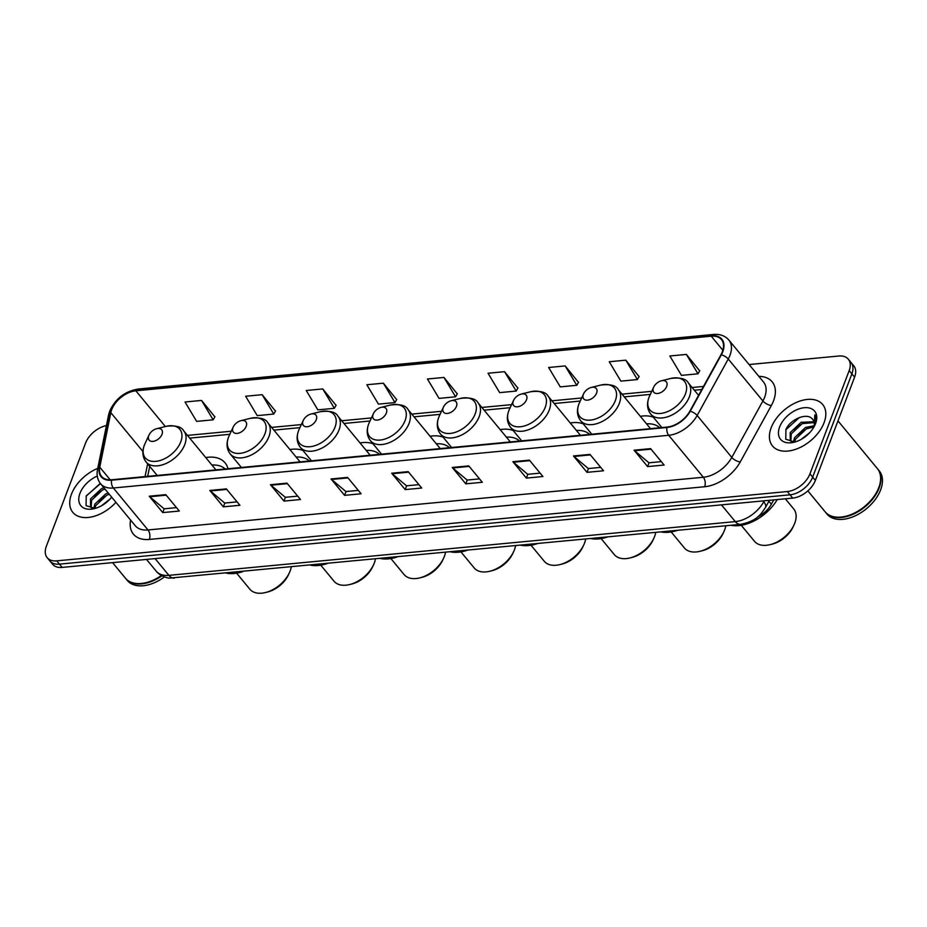 <?xml version="1.0" encoding="UTF-8"?>
<svg xmlns="http://www.w3.org/2000/svg" width="927" height="927" viewBox="0 0 927 927"><rect width="100%" height="100%" fill="white"/><g stroke="black" fill="none" stroke-linecap="round" stroke-linejoin="round"><path stroke-width="1.39" d="M443.048 437.127A35.933 22.318 -39.6 0 0 430.093 436.281M302.897 450.418A35.933 22.318 -39.6 0 0 289.942 449.572M372.967 443.778A35.933 22.318 -39.6 0 0 360.024 442.932M513.129 430.476A35.933 22.318 -39.6 0 0 500.174 429.63M583.21 423.824A35.933 22.318 -39.6 0 0 570.256 422.979M653.292 417.173A35.933 22.318 -39.6 0 0 640.337 416.327M227.984 468.726A35.933 22.318 -39.6 0 0 225.076 462.851A35.933 22.318 -39.6 0 0 205.759 457.567M773.732 499.896L771.368 504.195A20.336 12.63 140.4 0 1 757.73 516.826M106.42 425.609A20.336 12.63 -39.6 0 0 85.574 443.048L46.35 546.293A20.336 12.63 -39.6 0 0 47.196 557.683L52.607 564.242A20.336 12.63 -39.6 0 0 62.167 567.417L792.712 498.1A20.336 12.63 -39.6 0 0 815.366 480.395L854.59 377.15A20.336 12.63 -39.6 0 0 853.744 365.759L851.032 362.492A20.336 12.63 -39.6 0 1 851.878 373.871A20.336 12.63 -39.6 0 0 851.032 362.492L848.332 359.212A20.336 12.63 -39.6 0 0 838.773 356.026L749.086 364.543M49.896 560.962A20.336 12.63 -39.6 0 0 59.455 564.137L790.001 494.821A20.336 12.63 -39.6 0 0 812.666 477.115L851.878 373.871L812.666 477.115A20.336 12.63 -39.6 0 1 790.001 494.821L59.455 564.137A20.336 12.63 -39.6 0 1 49.896 560.962M71.472 494.149A32.549 20.22 -39.6 0 0 72.816 512.364A32.549 20.22 -39.6 0 0 115.945 502.341A32.549 20.22 -39.6 0 1 72.816 512.364A32.549 20.22 -39.6 0 1 71.472 494.149A32.549 20.22 -39.6 0 1 97.752 468.378A32.549 20.22 -39.6 0 0 71.472 494.149M771.16 427.753A32.549 20.22 -39.6 0 0 772.515 445.98A32.549 20.22 -39.6 0 0 799.283 447.868A32.549 20.22 -39.6 0 0 824.057 422.735A32.549 20.22 -39.6 0 0 822.701 404.52A32.549 20.22 -39.6 0 0 795.934 402.631A32.549 20.22 -39.6 0 0 771.16 427.753A32.549 20.22 -39.6 0 0 772.515 445.98A32.549 20.22 -39.6 0 0 799.283 447.868A32.549 20.22 -39.6 0 0 824.057 422.735A32.549 20.22 -39.6 0 0 822.701 404.52A32.549 20.22 -39.6 0 0 795.934 402.631A32.549 20.22 -39.6 0 0 771.16 427.753M111.692 409.688A21.703 13.476 140.4 0 1 135.852 390.8L711.252 336.2A21.703 13.476 140.4 0 1 721.449 339.595A21.703 13.476 140.4 0 1 720.951 354.751L689.839 411.194A21.703 13.476 140.4 0 1 667.081 427.069L111.727 479.757A21.703 13.476 140.4 0 1 101.53 476.374A21.703 13.476 140.4 0 1 99.768 467.185L110.823 412.642A21.703 13.476 140.4 0 1 111.692 409.688M111.252 409.722A22.236 13.812 -39.6 0 0 110.359 412.758L99.305 467.301A22.236 13.812 -39.6 0 0 111.564 480.198L666.919 427.498A22.236 13.812 -39.6 0 0 690.244 411.229L721.357 354.786A22.236 13.812 -39.6 0 0 711.415 335.771L136.014 390.371A22.236 13.812 -39.6 0 0 111.252 409.722M699.676 370.835L686.386 354.427L669.85 355.991L681.461 375.377L697.996 373.801L699.781 370.649M639.074 376.594L625.783 360.174L609.248 361.75L620.858 381.124L637.394 379.56L639.178 376.408M578.471 382.341L565.18 365.933L548.645 367.498L560.256 386.872L576.791 385.308L578.575 382.156M517.869 388.089L504.566 371.681L488.042 373.245L499.653 392.631L516.188 391.055L517.973 387.903M214.844 416.849L201.553 400.429L185.029 402.005L196.64 421.379L213.164 419.815L214.96 416.663M275.458 411.09L262.156 394.682L245.632 396.246L257.243 415.632L273.766 414.056L275.562 410.904M336.061 405.342L322.758 388.934L306.234 390.499L317.845 409.873L334.369 408.309L336.165 405.157M396.663 399.595L383.361 383.175L366.837 384.751L378.448 404.126L394.983 402.561L396.768 399.41M457.266 393.848L443.963 377.428L427.44 379.004L439.05 398.378L455.586 396.814L457.37 393.651M47.196 557.683A20.336 12.63 -39.6 0 0 56.756 560.858L787.301 491.542A20.336 12.63 -39.6 0 0 809.955 473.836L849.178 370.591A20.336 12.63 -39.6 0 0 848.332 359.212M529.387 460.14L542.921 476.524L526.397 478.1L512.863 461.704L529.387 460.14M589.989 454.392L603.523 470.777L587 472.341L573.465 455.957L589.989 454.392M650.592 448.633L664.126 465.03L647.602 466.594L634.068 450.209L650.592 448.633M347.579 477.393L361.113 493.778L344.589 495.354L331.043 478.958L347.579 477.393M286.976 483.141L300.51 499.526L283.975 501.101L270.441 484.705L286.976 483.141M226.373 488.888L239.908 505.285L223.372 506.849L209.838 490.464L226.373 488.888M165.771 494.647L179.305 511.032L162.77 512.596L149.235 496.212L165.771 494.647M468.784 465.887L482.318 482.283L465.794 483.848L452.26 467.463L468.784 465.887M408.181 471.646L421.715 488.031L405.192 489.595L391.657 473.21L408.181 471.646M405.192 489.595L406.629 485.794M418.911 484.636L406.524 485.806L392.144 473.709A5.423 3.129 -95.4 0 1 391.657 473.21M465.794 483.848L467.231 480.047M479.514 478.877L467.127 480.059L452.747 467.961A5.423 3.129 -95.4 0 1 452.26 467.463M162.77 512.596L164.218 508.796M176.501 507.637L164.114 508.807L149.734 496.721A5.423 3.129 -95.4 0 1 149.235 496.212M223.372 506.849L224.821 503.048M237.103 501.889L224.716 503.06L210.336 490.962A5.423 3.129 -95.4 0 1 209.838 490.464M283.975 501.101L285.423 497.301M297.706 496.13L285.319 497.312L270.939 485.215A5.423 3.129 -95.4 0 1 270.441 484.705M344.589 495.354L346.026 491.553M358.309 490.383L345.922 491.553L331.542 479.468A5.423 3.129 -95.4 0 1 331.043 478.958M647.602 466.594L649.051 462.793M661.322 461.634L648.946 462.805L634.566 450.707A5.423 3.129 -95.4 0 1 634.068 450.209M587 472.341L588.436 468.541M600.719 467.382L588.332 468.552L573.952 456.466A5.423 3.129 -95.4 0 1 573.465 455.957M526.397 478.1L527.834 474.3M540.117 473.129L527.73 474.311L513.349 462.214A5.423 3.129 -95.4 0 1 512.863 461.704M443.963 377.428L455.586 396.814M383.361 383.175L394.983 402.561M322.758 388.934L334.369 408.309M262.156 394.682L273.766 414.056M201.553 400.429L213.164 419.815M504.566 371.681L516.188 391.055M565.18 365.933L576.791 385.308M625.783 360.174L637.394 379.56M686.386 354.427L697.996 373.801M93.72 508.552L94.809 504.137L105.748 493.894L108.181 492.944M94.925 508.413L95.887 505.447L106.825 495.192L109.259 494.242M93.465 508.564L90.568 506.826L90.51 498.935L101.449 488.691L103.882 487.741M92.051 508.552L90.568 506.826M91.17 507.428L91.588 500.244L102.526 489.989L104.96 489.039M101.252 505.91L109.942 499.143M97.277 476.061A22.109 13.731 -39.6 0 0 79.954 493.349A22.109 13.731 -39.6 0 0 94.45 508.622A22.109 13.731 -39.6 0 0 111.669 497.162M100.498 483.639L86.246 495.875L86.072 505.632L94.948 508.413M125.574 578.378A33.905 21.054 -39.6 0 0 125.748 578.587L127.266 580.429A33.905 21.054 -39.6 0 0 164.45 576.918M125.748 578.587A33.905 21.054 -39.6 0 0 161.924 575.806M146.35 582.585A33.569 20.846 -39.6 0 0 146.454 582.562A33.569 20.846 -39.6 0 0 161.46 575.551M112.573 562.631L125.412 578.17A33.905 21.054 -39.6 0 0 146.234 582.62A33.905 21.054 -39.6 0 0 161.402 575.516M86.095 496.212L99.664 483.929M94.369 496.038L100.313 491.159M98.668 501.24L104.612 496.362M236.605 573.176L249.838 589.201A25.423 15.794 -39.6 0 0 265.458 592.538A25.423 15.794 -39.6 0 0 289.363 572.793A25.423 15.794 -39.6 0 0 290.105 571.055A25.423 15.794 -39.6 0 0 291.229 567M162.016 434.311A8.134 5.052 -39.6 0 0 156.686 428.691A8.134 5.052 -39.6 0 0 149.027 435.006A8.134 5.052 -39.6 0 0 148.795 435.563A8.134 5.052 -39.6 0 0 152.955 441.391A8.134 5.052 -39.6 0 0 162.016 434.311M225.18 468.992A32.213 20 -39.6 0 0 211.935 465.053M226.327 573.153A37.289 23.163 -39.6 0 0 242.886 571.588M265.458 592.538L267.683 591.982A22.039 13.685 -39.6 0 0 288.401 574.867L289.363 572.793M320.788 565.192L334.021 581.217A25.423 15.794 -39.6 0 0 349.641 584.543A25.423 15.794 -39.6 0 0 373.546 564.798A25.423 15.794 -39.6 0 0 374.288 563.06A25.423 15.794 -39.6 0 0 375.412 559.016M246.2 426.316A8.134 5.052 -39.6 0 0 240.869 420.696A8.134 5.052 -39.6 0 0 233.21 427.023A8.134 5.052 -39.6 0 0 232.978 427.579A8.134 5.052 -39.6 0 0 237.138 433.396A8.134 5.052 -39.6 0 0 246.2 426.316M309.363 461.009A32.213 20 -39.6 0 0 296.119 457.057M310.51 565.169A37.289 23.163 -39.6 0 0 327.069 563.593M349.641 584.543L351.866 583.998A22.039 13.685 -39.6 0 0 372.584 566.884L373.546 564.798M390.87 558.541L404.102 574.566A25.423 15.794 -39.6 0 0 419.722 577.903A25.423 15.794 -39.6 0 0 443.627 558.147A25.423 15.794 -39.6 0 0 444.369 556.409A25.423 15.794 -39.6 0 0 445.493 552.365M316.281 419.664A8.134 5.052 -39.6 0 0 310.951 414.045A8.134 5.052 -39.6 0 0 303.291 420.371A8.134 5.052 -39.6 0 0 303.059 420.928A8.134 5.052 -39.6 0 0 307.219 426.744A8.134 5.052 -39.6 0 0 316.281 419.664M379.444 454.357A32.213 20 -39.6 0 0 366.2 450.406M380.591 558.517A37.289 23.163 -39.6 0 0 397.15 556.953M419.722 577.903L421.947 577.347A22.039 13.685 -39.6 0 0 442.666 560.232L443.627 558.147M460.939 551.889L474.184 567.915A25.423 15.794 -39.6 0 0 489.804 571.252A25.423 15.794 -39.6 0 0 513.709 551.507A25.423 15.794 -39.6 0 0 514.45 549.757A25.423 15.794 -39.6 0 0 515.574 545.713M386.362 413.025A8.134 5.052 -39.6 0 0 381.02 407.393A8.134 5.052 -39.6 0 0 373.372 413.72A8.134 5.052 -39.6 0 0 373.141 414.276A8.134 5.052 -39.6 0 0 377.301 420.105A8.134 5.052 -39.6 0 0 386.362 413.025M449.525 447.706A32.213 20 -39.6 0 0 436.281 443.766M450.673 551.866A37.289 23.163 -39.6 0 0 467.231 550.302M489.804 571.252L492.028 570.696A22.039 13.685 -39.6 0 0 512.747 553.581L513.709 551.507M531.02 545.238L544.253 561.264A25.423 15.794 -39.6 0 0 559.885 564.601A25.423 15.794 -39.6 0 0 583.79 544.856A25.423 15.794 -39.6 0 0 584.52 543.118A25.423 15.794 -39.6 0 0 585.644 539.062M456.443 406.374A8.134 5.052 -39.6 0 0 451.101 400.754A8.134 5.052 -39.6 0 0 443.454 407.069A8.134 5.052 -39.6 0 0 443.222 407.625A8.134 5.052 -39.6 0 0 447.382 413.454A8.134 5.052 -39.6 0 0 456.443 406.374M519.607 441.055A32.213 20 -39.6 0 0 506.362 437.115M520.754 545.215A37.289 23.163 -39.6 0 0 537.312 543.651M559.885 564.601L562.098 564.045A22.039 13.685 -39.6 0 0 582.828 546.93L583.79 544.856M601.102 538.587L614.334 554.613A25.423 15.794 -39.6 0 0 629.966 557.95A25.423 15.794 -39.6 0 0 653.871 538.205A25.423 15.794 -39.6 0 0 654.601 536.466A25.423 15.794 -39.6 0 0 655.725 532.411M526.524 399.722A8.134 5.052 -39.6 0 0 521.183 394.102A8.134 5.052 -39.6 0 0 513.535 400.418A8.134 5.052 -39.6 0 0 513.303 400.974A8.134 5.052 -39.6 0 0 517.463 406.802A8.134 5.052 -39.6 0 0 526.524 399.722M589.688 434.404A32.213 20 -39.6 0 0 576.443 430.464M590.835 538.564A37.289 23.163 -39.6 0 0 607.394 537M629.966 557.95L632.179 557.394A22.039 13.685 -39.6 0 0 652.909 540.279L653.871 538.205M671.183 531.936L684.416 547.961A25.423 15.794 -39.6 0 0 700.036 551.298A25.423 15.794 -39.6 0 0 723.952 531.553A25.423 15.794 -39.6 0 0 724.682 529.815A25.423 15.794 -39.6 0 0 725.806 525.76M596.606 393.071A8.134 5.052 -39.6 0 0 591.264 387.451A8.134 5.052 -39.6 0 0 583.616 393.766A8.134 5.052 -39.6 0 0 583.373 394.323A8.134 5.052 -39.6 0 0 587.533 400.151A8.134 5.052 -39.6 0 0 596.606 393.071M659.757 427.764A32.213 20 -39.6 0 0 646.525 423.813M660.916 531.924A37.289 23.163 -39.6 0 0 677.463 530.348M700.036 551.298L702.26 550.742A22.039 13.685 -39.6 0 0 722.979 533.628L723.952 531.553M741.264 525.296L754.497 541.31A25.423 15.794 -39.6 0 0 770.117 544.647A25.423 15.794 -39.6 0 0 794.033 524.902A25.423 15.794 -39.6 0 0 794.763 523.164A25.423 15.794 -39.6 0 0 793.709 508.935L785.331 498.796M666.675 386.42A8.134 5.052 -39.6 0 0 661.345 380.8A8.134 5.052 -39.6 0 0 653.697 387.115A8.134 5.052 -39.6 0 0 653.454 387.671A8.134 5.052 -39.6 0 0 657.614 393.5A8.134 5.052 -39.6 0 0 666.675 386.42M730.997 525.273A37.289 23.163 -39.6 0 0 777.266 499.56M770.117 544.647L772.342 544.091A22.039 13.685 -39.6 0 0 793.06 526.976L794.033 524.902M807.846 490.881L825.1 511.774A33.905 21.054 -39.6 0 0 845.934 516.223A33.905 21.054 -39.6 0 0 877.811 489.896A33.905 21.054 -39.6 0 0 878.784 487.579A33.905 21.054 -39.6 0 0 877.382 468.598L837.973 420.881M825.273 511.982A33.905 21.054 -39.6 0 0 825.436 512.191A33.905 21.054 -39.6 0 0 853.327 514.161A33.905 21.054 -39.6 0 0 879.132 487.984A33.905 21.054 -39.6 0 0 877.718 469.016A33.905 21.054 -39.6 0 0 877.545 468.807M825.436 512.191L826.965 514.033A33.905 21.054 -39.6 0 0 854.845 516.003A33.905 21.054 -39.6 0 0 880.65 489.827A33.905 21.054 -39.6 0 0 879.248 470.858L877.718 469.016M793.419 442.156L794.497 437.753L805.447 427.498L814.115 425.76M813.732 427.324A15.33 9.525 -39.6 0 0 812.817 419.583A15.33 9.525 -39.6 0 0 812.643 419.386C807.626 411.878 790.128 419.305 785.945 429.491L785.772 439.236L794.636 442.017L795.575 439.05L806.513 428.795L813.825 427.011M793.164 442.167L790.267 440.429L790.21 432.55L801.148 422.295L813.964 421.762M791.751 442.167L790.267 440.429M790.858 441.032L791.276 433.848L802.226 423.593L814.161 422.631M800.951 439.514L809.642 432.747M814.532 425.899L814.903 424.983C816.374 421.009 816.351 417.637 814.821 414.867L814.161 426.605M779.642 426.953A22.109 13.731 -39.6 0 0 794.149 442.225A22.109 13.731 -39.6 0 0 814.937 425.053A22.109 13.731 -39.6 0 0 815.575 423.546A22.109 13.731 -39.6 0 0 804.265 407.718A22.109 13.731 -39.6 0 0 779.642 426.953M846.038 516.2A33.569 20.846 -39.6 0 0 846.154 516.165A33.569 20.846 -39.6 0 0 877.718 490.105A33.569 20.846 -39.6 0 0 877.765 490.001M785.795 429.815L799.352 417.544M794.068 429.641L800.001 424.763M798.367 434.844L804.3 429.966M768.923 501.24L771.368 504.195M62.167 567.417L56.756 560.858M854.59 377.15L849.178 370.591M815.366 480.395L809.955 473.836M792.712 498.1L787.301 491.542M174.264 578.1A13.557 7.833 -95.4 0 1 168.899 575.354L735.285 521.611A27.126 16.848 -39.6 0 0 763.744 501.774A13.557 5.713 28.9 0 1 765.482 507.486C760.754 514.323 757.336 520.835 740.65 524.358L169.676 578.1C169.259 578.378 160.649 576.872 156.153 571.113A27.126 16.848 -39.6 0 0 168.899 575.354L155.064 558.599M764.288 500.789L763.744 501.774L763.037 500.916M740.65 524.358A13.557 7.833 -95.4 0 1 735.285 521.611L721.449 504.856M135.852 390.8L165.354 426.524M758.865 376.385A33.905 21.054 140.4 0 1 773.547 400.788A33.905 21.054 140.4 0 1 771.357 405.493L740.256 461.936A33.905 21.054 140.4 0 1 704.682 486.733L149.328 539.433A33.905 21.054 140.4 0 1 130.591 520.07M721.357 354.786A6.779 2.851 28.9 0 1 728.251 359.027L762.898 400.974A27.126 16.848 -39.6 0 0 764.659 397.208A27.126 16.848 -39.6 0 0 763.535 382.028L728.877 340.07A27.126 16.848 140.4 0 1 728.251 359.027L697.15 415.47A27.126 16.848 140.4 0 1 668.691 435.296L113.337 487.996A6.779 3.917 -95.4 0 1 111.564 480.198M711.415 335.771A6.779 3.917 -95.4 0 1 713.454 334.462L138.053 389.062C124.902 391.345 115.446 398.691 109.699 411.101L108.575 414.948A6.779 4.218 11.5 0 1 110.359 412.758M666.919 427.498A6.779 3.917 84.6 0 0 668.691 435.296L703.338 477.254A27.126 16.848 -39.6 0 0 731.797 457.428L762.898 400.974A6.779 2.851 -151.1 0 0 771.357 405.493M690.244 411.229A6.779 2.851 28.9 0 1 697.15 415.47L731.797 457.428A6.779 2.851 -151.1 0 0 740.256 461.936M108.575 414.948L97.52 469.491A6.779 4.218 11.5 0 1 99.305 467.301M149.328 539.433A6.779 3.917 -95.4 0 0 147.996 529.954L113.337 487.996A27.126 16.848 140.4 0 1 100.603 483.755L135.249 525.713A27.126 16.848 -39.6 0 0 147.996 529.954L703.338 477.254A6.779 3.917 -95.4 0 1 704.682 486.733M138.053 389.062A6.779 3.917 84.6 0 0 136.014 390.371M711.252 336.2L722.851 350.244M703.489 386.432L692.11 387.509M651.727 391.333L622.029 394.16M581.658 397.984L551.947 400.812M511.577 404.635L481.866 407.451M441.495 411.287L411.785 414.102M371.414 417.938L341.704 420.754M301.333 424.589L271.634 427.405M231.252 431.24L187.451 435.4M110.823 412.642L142.909 451.495M99.768 467.185L110.22 479.838M147.636 463.859L145.052 476.594M408.598 472.156L392.144 473.709M347.996 477.903L331.542 479.468M287.393 483.651L270.939 485.215M226.791 489.398L210.336 490.962M166.188 495.157L149.734 496.721M469.201 466.397L452.747 467.961M529.804 460.649L513.349 462.214M590.418 454.902L573.952 456.466M651.021 449.155L634.566 450.707M149.027 435.006L144.96 443.766A22.422 13.928 -39.6 0 0 144.322 445.296A22.422 13.928 -39.6 0 0 155.782 461.356A22.422 13.928 -39.6 0 0 180.753 441.843A22.422 13.928 -39.6 0 0 166.049 426.35L156.686 428.691M157.208 475.447L146.107 462.005A24.415 15.156 -39.6 0 0 166.188 463.43A24.415 15.156 -39.6 0 0 184.763 444.578A24.415 15.156 -39.6 0 0 183.755 430.916C181.541 426.663 175.632 425.134 166.049 426.35M233.21 427.023L229.143 435.771A22.422 13.928 -39.6 0 0 228.505 437.312A22.422 13.928 -39.6 0 0 239.966 453.361A22.422 13.928 -39.6 0 0 264.937 433.848A22.422 13.928 -39.6 0 0 250.232 418.355L240.869 420.696M241.391 467.463L230.29 454.021A24.415 15.156 -39.6 0 0 250.371 455.435A24.415 15.156 -39.6 0 0 268.946 436.594A24.415 15.156 -39.6 0 0 267.938 422.932C265.725 418.668 259.815 417.15 250.232 418.355M303.291 420.371L299.224 429.12A22.422 13.928 -39.6 0 0 298.575 430.661A22.422 13.928 -39.6 0 0 310.047 446.71A22.422 13.928 -39.6 0 0 335.018 427.196A22.422 13.928 -39.6 0 0 320.313 411.715L310.951 414.045M311.472 460.812L300.371 447.37A24.415 15.156 -39.6 0 0 320.452 448.784A24.415 15.156 -39.6 0 0 339.027 429.943A24.415 15.156 -39.6 0 0 338.019 416.281C335.794 412.017 329.896 410.499 320.313 411.715M373.372 413.72L369.305 422.48A22.422 13.928 -39.6 0 0 368.656 424.01A22.422 13.928 -39.6 0 0 380.128 440.058A22.422 13.928 -39.6 0 0 405.099 420.557A22.422 13.928 -39.6 0 0 390.394 405.064L381.02 407.393M381.553 454.16L370.452 440.719A24.415 15.156 -39.6 0 0 390.534 442.133A24.415 15.156 -39.6 0 0 409.108 423.291A24.415 15.156 -39.6 0 0 408.089 409.63C405.875 405.366 399.977 403.848 390.394 405.064M443.454 407.069L439.386 415.829A22.422 13.928 -39.6 0 0 438.738 417.359A22.422 13.928 -39.6 0 0 450.209 433.419A22.422 13.928 -39.6 0 0 475.18 413.905A22.422 13.928 -39.6 0 0 460.476 398.413L451.101 400.754M451.634 447.509L440.534 434.068A24.415 15.156 -39.6 0 0 460.615 435.493A24.415 15.156 -39.6 0 0 479.189 416.64A24.415 15.156 -39.6 0 0 478.17 402.978C475.957 398.726 470.059 397.196 460.476 398.413M513.535 400.418L509.468 409.178A22.422 13.928 -39.6 0 0 508.819 410.707A22.422 13.928 -39.6 0 0 520.279 426.768A22.422 13.928 -39.6 0 0 545.261 407.254A22.422 13.928 -39.6 0 0 530.557 391.762L521.183 394.102M521.704 440.858L510.615 427.417A24.415 15.156 -39.6 0 0 530.684 428.842A24.415 15.156 -39.6 0 0 549.271 410.001A24.415 15.156 -39.6 0 0 548.251 396.339C546.038 392.075 540.14 390.545 530.557 391.762M583.616 393.766L579.549 402.527A22.422 13.928 -39.6 0 0 578.9 404.056A22.422 13.928 -39.6 0 0 590.36 420.116A22.422 13.928 -39.6 0 0 615.343 400.603A22.422 13.928 -39.6 0 0 600.626 385.111L591.264 387.451M591.785 434.207L580.696 420.777A24.415 15.156 -39.6 0 0 600.766 422.191A24.415 15.156 -39.6 0 0 619.34 403.349A24.415 15.156 -39.6 0 0 618.332 389.688C616.119 385.423 610.221 383.894 600.626 385.111M653.697 387.115L649.63 395.875A22.422 13.928 -39.6 0 0 648.981 397.405A22.422 13.928 -39.6 0 0 660.441 413.465A22.422 13.928 -39.6 0 0 685.424 393.952A22.422 13.928 -39.6 0 0 670.708 378.459L661.345 380.8M661.866 427.556L650.766 414.126A24.415 15.156 -39.6 0 0 670.847 415.539A24.415 15.156 -39.6 0 0 689.421 396.698A24.415 15.156 -39.6 0 0 688.413 383.036C686.2 378.772 680.302 377.243 670.708 378.459M156.153 571.113L146.501 559.41M769.433 500.302L765.482 507.486M97.52 469.491C96.443 475.064 97.474 479.815 100.603 483.755M728.877 340.07C725.146 335.783 720.001 333.917 713.454 334.462M149.71 466.374L147.683 476.351M701.785 389.514L694.346 390.221M650.314 394.404L624.277 396.872M580.232 401.055L554.195 403.523M510.151 407.706L484.114 410.174M440.07 414.357L414.033 416.826M369.989 420.997L343.952 423.477M299.908 427.648L273.871 430.128M229.826 434.299L189.687 438.112M146.107 462.005C142.549 457.382 141.935 451.855 144.264 445.412L144.96 443.766M215.921 469.873L183.755 430.916M230.29 454.021C226.733 449.398 226.118 443.859 228.448 437.428L229.143 435.771M300.105 461.889L267.938 422.932M300.371 447.37C296.802 442.747 296.188 437.208 298.529 430.777L299.224 429.12M370.186 455.238L338.019 416.281M370.452 440.719C366.883 436.096 366.269 430.568 368.61 424.126L369.305 422.48M440.267 448.587L408.089 409.63M440.534 434.068C436.965 429.444 436.35 423.917 438.691 417.474L439.386 415.829M510.348 441.936L478.17 402.978M510.615 427.417C507.046 422.793 506.432 417.266 508.772 410.835L509.468 409.178M580.429 435.284L548.251 396.339M580.696 420.777C577.127 416.142 576.513 410.615 578.854 404.184L579.549 402.527M650.499 428.633L618.332 389.688M650.766 414.126C647.208 409.491 646.594 403.963 648.923 397.532L649.63 395.875M698.576 395.342L688.413 383.036"/></g></svg>
